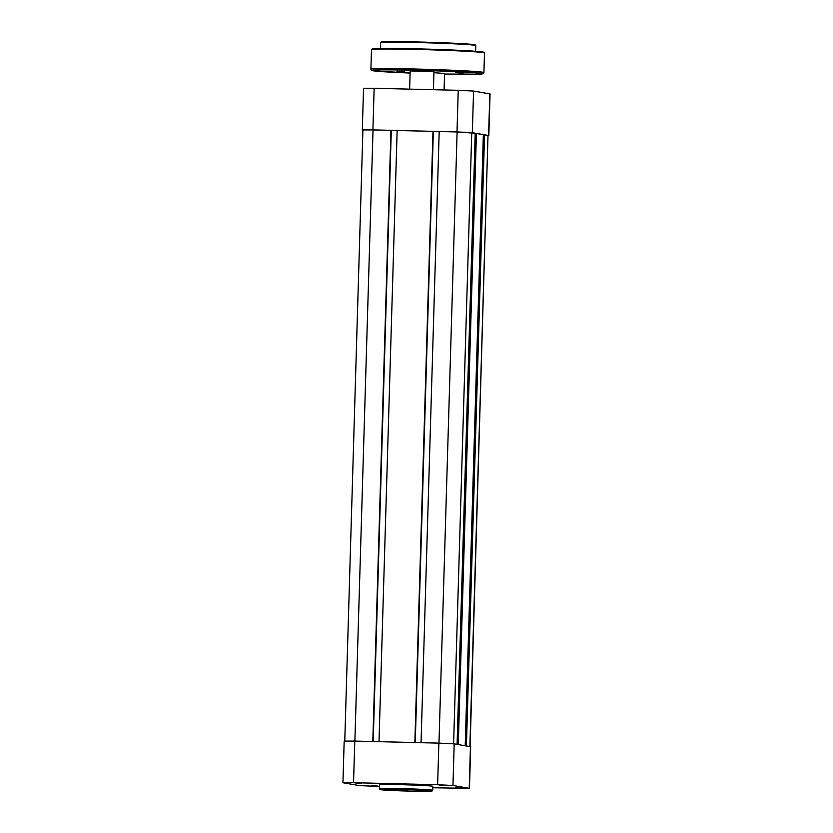 <?xml version="1.0" encoding="UTF-8"?>
<svg xmlns="http://www.w3.org/2000/svg" width="833" height="833" viewBox="0 0 833 833"><rect width="100%" height="100%" fill="white"/><g stroke="black" fill="none" stroke-linecap="round" stroke-linejoin="round"><path stroke-width="1.25" d="M433.92 72.69L444.572 73.46M410.169 70.93L433.951 71.638M396.935 71.159L404.713 71.565L396.935 71.159M455.328 72.586L463.106 72.992L455.328 72.586M466.407 745.972L484.546 134.852L488.003 135.446L470.104 746.607M344.768 741.037L362.907 129.938L373.028 129.906L354.889 741.089M373.028 129.906L390.948 130.344L372.809 741.526M390.948 130.344L373.153 741.537M391.291 130.5L373.205 741.537M391.333 130.51L397.133 130.646M414.855 742.547L432.993 131.364L397.143 130.489L379.005 741.672M432.993 131.364L415.198 742.557M433.337 131.52L415.25 742.557M439.178 131.676L433.379 131.531M457.078 744.369L475.216 133.249L457.119 131.947L439.189 131.51L421.05 742.703M475.206 133.426L476.414 133.457L458.275 744.577M476.414 133.457L483.348 134.644L465.21 745.764M484.546 134.852L483.338 134.821M371.216 785.738L377.87 786.081L371.216 785.738M354.962 782.947L361.605 783.291L354.962 782.947M439.053 784.998L445.697 785.342L439.053 784.998M455.307 787.789L461.961 788.133L455.307 787.789M379.431 788.684L379.546 784.759A26.656 0.729 1.7 0 1 401.142 784.686A26.656 0.729 1.7 0 1 432.837 786.342L432.723 790.267A26.656 0.729 1.7 0 0 401.017 788.612A26.656 0.729 1.7 0 0 379.431 788.684C379.036 789.288 379.765 789.663 381.629 789.819L410.961 791.152L429.484 791.298L431.983 791.111L432.723 790.267M438.866 743.13L354.775 741.089L353.536 782.708L437.627 784.748L438.866 743.13L454.193 743.869L470.687 746.743L469.458 788.362L452.954 785.488L437.627 784.748M353.536 782.708L342.936 782.739L344.175 741.12L354.775 741.089M342.936 782.739L359.429 785.613L379.494 786.467M432.796 787.768L469.458 788.362M372.913 129.886L362.313 129.927L363.542 88.308L374.142 88.267L372.913 129.886L457.005 131.926L458.233 90.308L374.142 88.267M458.233 90.308L473.571 91.057L490.064 93.921L488.825 135.54L472.332 132.676L457.005 131.926M362.313 129.927L362.896 130.063M488.232 135.633L488.825 135.54M382.201 42.441A47.012 1.291 1.7 0 1 419.291 42.014A47.012 1.291 1.7 0 1 474.216 45.18M419.166 42.587A47.606 1.312 -178.3 0 0 380.619 42.733L381.264 42.056C379.234 41.765 395.134 41.358 419.291 42.014L467.865 44.034L475.778 45.555A47.606 1.312 -178.3 0 0 419.166 42.587M372.861 49.303A55.936 1.541 1.7 0 1 417.385 48.855A55.936 1.541 1.7 0 1 483.13 52.573M417.26 49.439A56.529 1.551 -178.3 0 0 371.487 49.605L374.152 48.668L417.385 48.855L475.643 51.292L484.494 52.958A56.529 1.551 -178.3 0 0 417.26 49.439M483.911 72.575L483.202 73.668L480.12 74.116L444.551 74.043A55.342 1.52 -178.3 0 0 480.922 73.294A55.342 1.52 -178.3 0 0 416.875 70.284A55.342 1.52 -178.3 0 0 372.164 70.357A55.342 1.52 -178.3 0 0 410.107 73.023L373.778 70.878L371.633 70.399L370.904 69.222A56.529 1.551 1.7 0 1 416.677 69.056A56.529 1.551 1.7 0 1 483.911 72.575L484.494 52.958M488.003 135.446L469.874 746.566M457.119 131.947L438.981 743.14M471.749 132.655L453.61 743.796M401.152 789.465A25.823 0.708 -178.3 0 0 380.712 789.694A25.823 0.708 -178.3 0 0 410.95 791.152A25.823 0.708 -178.3 0 0 431.4 790.923A25.823 0.708 -178.3 0 0 401.152 789.465M454.193 743.869L452.954 785.488M469.218 788.289L470.447 746.67M488.596 135.467L489.825 93.848M473.571 91.057L472.332 132.676M410.169 70.722L409.628 89.131M433.962 71.419L433.42 89.704M444.572 73.252L444.083 89.964M380.452 48.46L380.619 42.733M370.904 69.222L371.487 49.605M475.612 51.292L475.778 45.555"/></g></svg>
